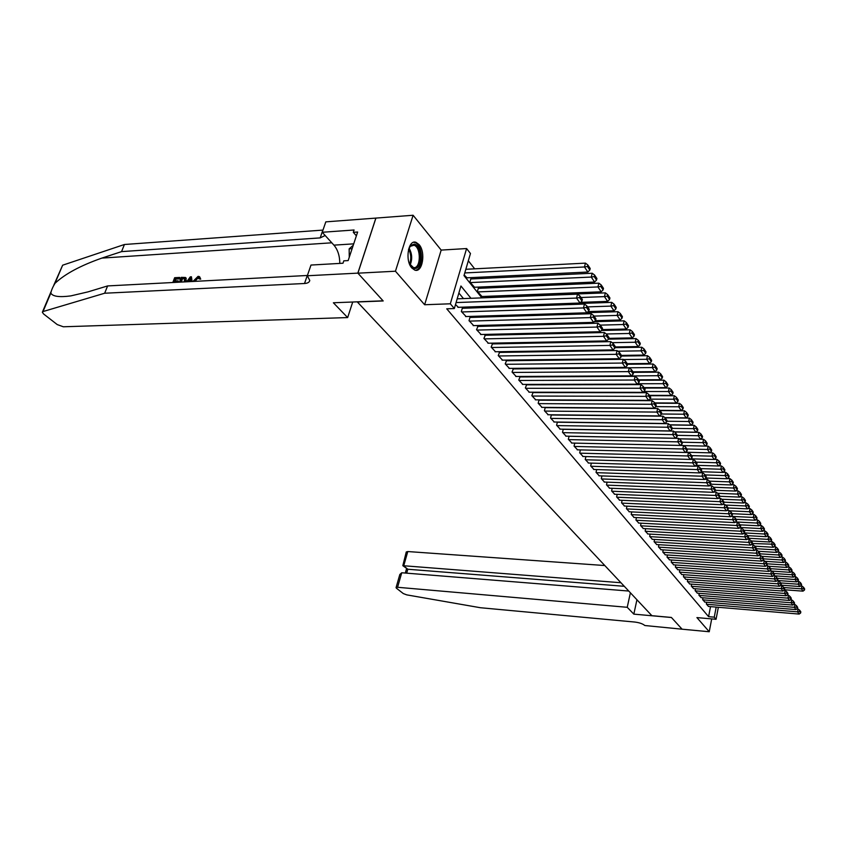 <?xml version="1.0" encoding="UTF-8"?>
<svg xmlns="http://www.w3.org/2000/svg" width="847" height="847" viewBox="0 0 847 847"><rect width="100%" height="100%" fill="white"/><g stroke="black" fill="none" stroke-linecap="round" stroke-linejoin="round"><path stroke-width="1.27" d="M419.074 244.592L416.025 242.348C408.296 239.098 404.739 260.484 411.811 267.98L414.755 270.098C422.494 273.232 426.009 252.226 419.074 244.592M718.351 607.278L716.054 619.295L696.922 617.59L709.235 631.746L682.079 629.194L671.438 617.505L633.831 614.139L627.235 607.299L397.582 587.289L396.057 587.649L396.46 588.242L403.31 593.567L406.74 594.869L480.387 607.723L634.805 622.047C639.4 622.63 642.746 623.784 644.821 625.52L682.1 629.194L671.375 617.442L651.894 615.695L357.37 301.977L383.193 300.96L357.9 273.179L375.92 218.092L413.103 215.254L395.454 271.22L424.633 304.74L450.318 303.798L466.602 248.552L470.456 253.507L463.987 275.593L481.901 297.869M424.633 304.74L441.181 250.087L413.103 215.254M441.181 250.087L466.602 248.552M496.924 297.085L496.035 295.963M489.651 287.853L488.698 286.635M482.229 278.43L481.212 277.138M474.669 268.827L468.327 260.77M709.235 631.746L711.702 618.903M357.9 273.179L395.454 271.22M706.684 602.238L706.334 604.038L708.558 606.463M702.999 597.802L702.639 599.634L704.895 602.09M699.273 593.313L698.902 595.176L701.189 597.654M695.482 588.75L695.112 590.645L697.43 593.165M691.65 584.134L691.268 586.06L693.619 588.612M687.764 579.443L687.372 581.402L689.754 583.985M683.815 574.7L683.413 576.68L685.837 579.306M679.823 569.872L679.41 571.894L681.867 574.552M675.758 564.991L675.345 567.035L677.833 569.735M671.65 560.026L671.216 562.112L673.746 564.843M667.468 554.997L667.034 557.114L669.596 559.888M663.233 549.883L662.778 552.043L665.382 554.859M658.934 544.706L658.468 546.897L661.115 549.756M654.572 539.444L654.096 541.678L656.785 544.568M650.147 534.108L649.66 536.373L652.381 539.317M645.658 528.687L645.149 530.995L647.923 533.981M641.094 523.181L640.576 525.532L643.381 528.56M636.457 517.591L635.928 519.984L638.786 523.054M631.756 511.916L631.216 514.351L634.117 517.475M626.981 506.146L626.42 508.624L629.363 511.8M622.132 500.291L621.56 502.811L624.546 506.04M617.198 494.352L616.616 496.914L619.655 500.185M612.19 488.306L611.598 490.921L614.678 494.235M607.108 482.165L606.494 484.823L609.628 488.2M601.942 475.919L601.306 478.629L604.493 482.059M596.69 469.577L596.034 472.34L599.274 475.823M591.354 463.118L590.677 465.945L593.98 469.482M585.923 456.565L585.235 459.445L588.591 463.044M580.407 449.895L579.697 452.827L583.107 456.491M574.351 446.443L682.83 448.963L683.561 445.511L574.795 443.129L574.065 446.104L577.538 449.821M569.089 436.216L568.337 439.265L571.873 443.055M563.287 429.196L562.514 432.309L566.103 436.163M557.39 422.06L556.585 425.236L560.238 429.154M551.386 414.786L550.561 418.037L554.277 422.018M545.267 407.396L544.42 410.71L548.21 414.755M539.052 399.869L538.173 403.257L542.038 407.375M533.049 392.585L531.821 395.665L535.749 399.858M526.59 384.834L525.352 387.937L529.343 392.203M520.026 376.947L518.756 380.059L522.832 384.411M513.335 368.921L512.043 372.045L516.194 376.47M506.517 360.737L505.204 363.882L509.439 368.392M499.582 352.405L498.237 355.56L502.557 360.155M492.499 343.914L491.144 347.09L495.537 351.759M485.289 335.253L483.912 338.451L488.391 343.215M477.941 326.434L476.533 329.642L481.107 334.501M470.456 317.445L470.074 316.99L469.016 320.664L473.674 325.608M462.811 308.266L462.43 307.81L461.35 311.516L466.104 316.556M471.324 278.949L470.953 278.472L469.894 282.115L474.564 287.26M478.82 288.319L478.439 287.853L477.401 291.463L481.985 296.514M486.157 297.509L485.797 297.053L485.606 297.731M493.367 306.519L493.018 306.095L492.679 307.228M464.167 274.979L466.993 277.816M499.635 316.545L499.921 315.497M506.464 325.672L506.728 324.708M513.166 334.618L513.409 333.739M519.762 343.384L519.973 342.59M526.241 351.992L526.432 351.272M532.774 359.774L532.784 360.42M539.01 368.127L539.433 368.699M638.543 379.795L660.459 379.71L657.759 375.708L545.955 376.809M470.964 298.292L460.937 286L454.331 308.552L446.74 308.816L708.59 616.658L710.527 606.621M521.36 368.847L520.894 368.286M514.595 360.642L514.076 360.007M507.702 352.278L507.131 351.579M500.683 343.755L500.048 342.982M493.526 335.063L492.827 334.226M486.231 326.211L485.469 325.29M478.799 317.18L477.973 316.185M471.207 307.98L470.318 306.889M463.468 298.589L458.883 293.02M455.506 304.539L458.386 307.313M716.054 619.295L714.265 617.167L716.191 607.098M708.59 616.658L714.265 617.167M454.331 308.552L450.318 303.798M488.634 306.254L489.513 307.345M496.162 315.613L496.977 316.63M503.542 324.803L504.293 325.724M510.783 333.803L511.472 334.66M517.877 342.633L518.502 343.406M524.844 351.293L525.405 352.003M531.672 359.795L532.181 360.43M538.374 368.127L538.83 368.699M528.464 368.784L527.999 368.223M521.752 360.557L521.233 359.922M514.902 352.161L514.33 351.463M507.935 343.617L507.3 342.844M500.821 334.904L500.132 334.057M493.579 326.021L492.816 325.089M486.189 316.958L485.363 315.952M478.65 307.715L477.761 306.635M456.088 302.57L576.532 298.07L577.538 294.153L457.179 298.832M457.856 307.334L580.026 303.025L576.532 298.07L579.528 297.562L581.963 301.034L582.365 299.467L579.93 295.995L579.528 297.562M577.538 294.153L579.93 295.995M581.963 301.034L580.026 303.025M464.759 272.946L584.462 266.974L587.882 272.046L466.464 277.837M587.426 266.477L589.808 270.034L590.2 268.499L587.818 264.942L587.426 266.477L584.462 266.974L585.446 263.131L465.839 269.282M587.882 272.046L589.808 270.034M587.818 264.942L585.446 263.131M408.498 249.558L410.71 245.492L414.13 244.148C422.431 244.783 422.674 269.949 414.374 268.457L409.387 263.671M410.414 265.535L413.611 267.599C420.948 268.975 421.298 247.038 413.971 245.238L410.223 246.35L409.27 247.589M415.348 270.246C423.796 269.844 423.341 244.571 414.818 242.517L413.601 242.306M353.263 245.217L349.155 248.87L349.26 257.255M352.108 248.679L349.155 248.87M178.611 282.21L178.114 280.823L178.294 282.231M175.371 280.971L175.88 279.087L179.903 278.875L179.691 277.435L179.903 278.875M179.395 282.167L181.247 277.35L185.419 277.467L185.62 280.992L186.382 281.68L185.842 277.869M195.001 281.215L198.251 277.774L197.7 277.265L194.238 280.516L195.001 281.215M192.936 281.469L198.103 276.334L199.384 276.609L200.019 278.515L198.907 278.822L200.718 279.161L199.701 276.895M53.795 285.195L62.636 265.206L124.435 244.497L121.555 251.623L101.862 258.102C80.486 265.598 64.848 274.026 54.949 283.374C52.63 287.292 51.265 290.521 50.841 293.062C52.578 296.482 59.216 297.424 70.788 295.899L87.972 291.887L107.622 285.926L307.397 275.476M192.11 281.511L191.443 276.8L191.337 281.553M347.651 317.572L63.345 326.783L57.247 324.581L43.578 313.962L42.35 312.236L43.017 311.558L104.657 293.231L304.528 283.501C307.705 283.29 309.451 282.263 309.769 280.421L307.302 275.762L357.847 273.126L383.066 300.823L333.369 302.771L347.651 317.572L352.723 302.008M307.302 275.762L310.987 265.047L343.003 263.226L343.797 260.834L348.159 260.59L357.635 232.025L353.294 232.332L354.078 229.992L322.231 232.269L325.809 221.861L375.92 218.092M375.877 218.039L357.847 273.126M107.622 285.926L104.657 293.231M124.435 244.497L322.982 230.088M325.163 235.498L320.187 237.891L121.555 251.623M322.231 232.269L333.93 245.143C337.773 249.717 339.732 255.805 339.806 263.406M353.294 232.332L356.375 235.826M194.238 280.516L193.963 281.416M198.907 278.822L198.505 277.435L197.7 277.265M200.019 278.515L200.718 279.161M186.732 281.786L190.3 276.863L191.443 276.8M189.463 279.256L187.875 281.522L190.342 281.395L190.522 277.752L189.167 281.458M185.62 280.992L185.239 281.871M184.223 281.924L184.572 278.292L183.354 278.144L181.904 278.218L180.411 282.115M185.747 277.784L186.276 278.271M181.459 282.062L182.465 278.737L183.915 278.652L183.354 278.144M181.904 278.218L182.465 278.737M177.764 281.755L174.016 281.945L174.546 282.422M179.331 278.356L175.318 278.578L174.366 281.024L178.114 280.823M175.318 278.578L175.88 279.087M172.809 282.517L174.662 277.71L179.691 277.435M604.811 565.542L407.788 551.545L403.691 565.902L407.82 569.248L406.708 573.165M620.946 582.736L402.833 565.68L407.82 569.248L624.303 586.304M633.831 614.139L636.933 599.75M627.235 607.299L630.39 592.784M628.76 591.047L401.732 572.763L397.582 587.289M402.833 565.68L406.264 551.969L407.788 551.545M396.078 587.585L399.826 574.488L401.732 572.763M461.742 311.971L583.477 307.937L584.462 304.041L462.293 308.287M465.585 316.566L586.897 312.787L583.477 307.937L586.442 307.419L588.824 310.828L589.216 309.271L586.833 305.862L586.442 307.419M584.462 304.041L586.833 305.862M588.824 310.828L586.897 312.787M469.397 321.119L590.285 317.593L591.248 313.729L469.937 317.456M473.166 325.629L593.641 322.347L590.285 317.593L593.218 317.085L595.557 320.42L595.939 318.874L593.599 315.539L593.218 317.085M591.248 313.729L593.599 315.539M595.557 320.42L593.641 322.347M476.903 330.086L596.955 327.058L597.897 323.215L477.443 326.444M480.609 334.512L600.237 331.717L596.955 327.058L599.845 326.55L602.143 329.822L602.513 328.287L600.227 325.015L599.845 326.55M597.897 323.215L600.227 325.015M602.143 329.822L600.237 331.717M484.272 338.885L603.488 336.323L604.409 332.522L484.802 335.264M487.904 343.226L606.696 340.896L603.488 336.323L606.346 335.825L608.591 339.033L608.961 337.508L606.717 334.3L606.346 335.825M604.409 332.522L606.717 334.3M608.591 339.033L606.696 340.896M470.276 282.58L591.259 277.064L594.615 282.03L474.045 287.281M594.192 276.567L596.532 280.05L596.913 278.525L594.573 275.042L594.192 276.567L591.259 277.064L592.222 273.242L470.805 278.97M594.615 282.03L596.532 280.05M594.573 275.042L592.222 273.242M477.782 291.929L597.918 286.942L601.201 291.802L481.477 296.535M600.819 286.445L603.106 289.865L603.488 288.351L601.201 284.931L600.819 286.445L597.918 286.942L598.871 283.152L478.301 288.34M601.201 291.802L603.106 289.865M601.201 284.931L598.871 283.152M580.989 297.498L604.451 296.619L607.659 301.394L580.693 302.347M607.32 296.132L609.554 299.478L609.925 297.975L607.68 294.629L607.32 296.132L604.451 296.619L605.372 292.861L485.659 297.53M607.659 301.394L609.554 299.478M607.68 294.629L605.372 292.861M587.553 306.889L610.846 306.106L613.99 310.785L588.062 311.601M613.683 305.619L615.875 308.901L616.235 307.408L614.043 304.126L613.683 305.619L610.846 306.106L611.756 302.368L492.88 306.54M613.99 310.785L615.875 308.901M614.043 304.126L611.756 302.368M491.504 347.514L609.882 345.417L610.793 341.627L492.022 343.924M495.061 351.77L613.037 349.885L609.882 345.417L612.72 344.92L614.922 348.053L615.282 346.55L613.08 343.406L612.72 344.92M610.793 341.627L613.08 343.406M614.922 348.053L613.037 349.885M593.991 316.1L617.114 315.412L620.195 319.986L595.293 320.685M619.919 314.925L622.069 318.133L622.429 316.651L620.279 313.443L619.919 314.925L617.114 315.412L618.003 311.696L587.024 312.67M620.195 319.986L622.069 318.133M620.279 313.443L618.003 311.696M498.597 355.984L616.161 354.321L617.061 350.563L499.105 352.416M502.091 360.155L619.252 358.715L616.161 354.321L618.966 353.824L621.126 356.905L621.476 355.401L619.326 352.32L618.966 353.824M617.061 350.563L619.326 352.32M621.126 356.905L619.252 358.715M600.301 325.121L623.254 324.528L626.282 329.017L602.196 329.599M626.039 324.041L628.146 327.196L628.495 325.724L626.388 322.569L626.039 324.041L623.254 324.528L624.133 320.844L594.319 321.659M626.282 329.017L628.146 327.196M626.388 322.569L624.133 320.844M505.553 364.295L622.312 363.056L623.191 359.329L506.061 360.748M508.983 368.392L625.351 367.365L622.312 363.056L625.097 362.558L627.204 365.586L627.553 364.094L625.446 361.076L625.097 362.558M623.191 359.329L625.446 361.076M627.204 365.586L625.351 367.365M606.314 333.983L629.289 333.474L632.254 337.879L608.76 338.355M632.031 332.987L634.107 336.079L634.445 334.618L632.381 331.526L632.031 332.987L629.289 333.474L630.147 329.811L601.465 330.489M632.254 337.879L634.107 336.079M632.381 331.526L630.147 329.811M512.382 372.447L628.347 371.621L629.215 367.916L512.89 368.921M515.749 376.47L631.322 375.846L628.347 371.621L631.1 371.134L633.175 374.088L633.514 372.616L631.438 369.652L631.1 371.134M629.215 367.916L631.438 369.652M633.175 374.088L631.322 375.846M612.148 342.675L635.197 342.241L638.109 346.561L615.187 346.952M637.918 341.765L639.951 344.793L640.29 343.342L638.257 340.303L637.918 341.765L635.197 342.241L636.044 338.609L608.453 339.16M638.109 346.561L639.951 344.793M638.257 340.303L636.044 338.609M519.095 380.462L634.265 380.028L635.112 376.343L519.582 376.957M522.398 384.411L637.188 384.167L634.265 380.028L636.986 379.53L639.019 382.442L639.358 380.97L637.325 378.069L636.986 379.53M635.112 376.343L637.325 378.069M639.019 382.442L637.188 384.167M617.876 351.198L640.999 350.849L643.858 355.084L621.465 355.391M643.688 350.372L645.689 353.347L646.017 351.897L644.027 348.922L643.688 350.372L640.999 350.849L641.825 347.238L615.007 347.683M643.858 355.084L645.689 353.347M644.027 348.922L641.825 347.238M525.669 388.318L640.067 388.265L640.904 384.612L526.167 384.834M528.92 392.203L642.937 392.33L640.067 388.265L642.767 387.778L644.758 390.626L645.096 389.175L643.095 386.317L642.767 387.778M640.904 384.612L643.095 386.317M644.758 390.626L642.937 392.33M623.498 359.562L646.684 359.287L649.49 363.448L627.267 363.681M649.353 358.81L651.311 361.733L651.639 360.303L649.681 357.381L649.353 358.81L646.684 359.287L647.51 355.698L621.327 356.047M649.49 363.448L651.311 361.733M649.681 357.381L647.51 355.698M532.138 396.047L645.774 396.354L646.589 392.722L532.625 392.585M535.336 399.848L648.58 400.335L645.774 396.354L648.431 395.867L650.401 398.662L650.718 397.222L648.76 394.416L648.431 395.867M646.589 392.722L648.76 394.416M650.401 398.662L648.58 400.335M539.317 368.551L652.275 367.577L655.027 371.653L632.953 371.812M654.911 367.1L656.838 369.97L657.156 368.54L655.239 365.671L654.911 367.1L652.275 367.577L653.079 364.009L627.511 364.263M655.027 371.653L656.838 369.97M655.239 365.671L653.079 364.009M538.491 403.627L651.364 404.284L652.169 400.684L538.967 400.186M541.625 407.365L654.117 408.201L651.364 404.284L654 403.807L655.927 406.549L656.245 405.12L654.318 402.367L654 403.807M652.169 400.684L654.318 402.367M655.927 406.549L654.117 408.201M660.374 375.232L662.259 378.048L662.566 376.64L660.681 373.823L660.374 375.232L657.759 375.708L658.543 372.161L633.323 372.341M660.459 379.71L662.259 378.048M660.681 373.823L658.543 372.161M544.727 411.081L656.849 412.076L657.643 408.498L545.203 407.661M547.808 414.755L659.548 415.919L656.849 412.076L659.464 411.6L661.348 414.299L661.666 412.87L659.781 410.17L659.464 411.6M657.643 408.498L659.781 410.17M661.348 414.299L659.548 415.919M637.632 383.744L663.137 383.691L665.784 387.63L644.027 387.64M665.731 383.225L667.574 385.978L667.891 384.58L666.038 381.817L665.731 383.225L663.137 383.691L663.91 380.176L638.86 380.261M665.784 387.63L667.574 385.978M666.038 381.817L663.91 380.176M550.868 418.397L662.238 419.731L663.01 416.173L551.333 414.998M553.885 422.007L664.895 423.5L662.238 419.731L664.821 419.254L666.674 421.891L666.991 420.483L665.139 417.825L664.821 419.254M663.01 416.173L665.139 417.825L689.352 418.111L688.632 421.51L691.099 421.054L692.793 423.585L693.079 422.219L691.385 419.699L691.099 421.054M666.674 421.891L664.895 423.5M643.815 391.505L668.421 391.526L671.025 395.39L649.405 395.337M670.983 391.06L672.804 393.77L673.111 392.383L671.29 389.662L670.983 391.06L668.421 391.526L669.183 388.032L644.313 388.053M671.025 395.39L672.804 393.77M671.29 389.662L669.183 388.032M556.892 425.596L667.521 427.237L668.294 423.712L557.347 422.219M559.856 429.143L670.136 430.943L667.521 427.237L670.093 426.761L671.915 429.355L672.211 427.947L670.401 425.353L670.093 426.761M668.294 423.712L670.401 425.353M671.915 429.355L670.136 430.943M649.882 399.138L673.609 399.223L676.171 403.024L654.699 402.907M676.15 398.757L677.939 401.425L678.235 400.038L676.446 397.37L676.15 398.757L673.609 399.223L674.36 395.761L649.66 395.697M676.171 403.024L677.939 401.425M676.446 397.37L674.36 395.761M562.81 432.658L672.719 434.606L673.471 431.102L563.266 429.302M565.732 436.152L675.281 438.248L672.719 434.606L675.26 434.14L677.049 436.692L677.346 435.294L675.557 432.732L675.26 434.14M673.471 431.102L675.557 432.732M677.049 436.692L675.281 438.248M655.843 406.634L678.701 406.782L681.221 410.52L659.898 410.34M681.221 406.327L682.978 408.942L683.275 407.566L681.517 404.951L681.221 406.327L678.701 406.782L679.442 403.341L654.911 403.204M681.221 410.52L682.978 408.942M681.517 404.951L679.442 403.341M568.623 439.614L677.822 441.848L678.563 438.375L569.078 436.279M571.503 443.045L680.342 445.427L677.822 441.848L680.342 441.382L682.1 443.892L682.386 442.505L680.639 439.995L680.342 441.382M678.563 438.375L680.639 439.995M682.1 443.892L680.342 445.427M661.412 413.992L683.709 414.215L686.186 417.878L664.895 417.645M686.208 413.76L687.933 416.322L688.219 414.956L686.494 412.383L686.208 413.76L683.709 414.215L684.44 410.795L660.067 410.583M686.186 417.878L687.933 416.322M686.494 412.383L684.44 410.795M577.178 449.821L685.308 452.478L682.83 448.963L685.329 448.508L687.055 450.964L687.341 449.588L685.615 447.121L685.329 448.508M683.561 445.511L685.615 447.121M687.055 450.964L685.308 452.478L688.473 452.52L690.517 454.119L690.231 455.495L691.925 457.92L692.211 456.544L690.517 454.119M666.822 421.234L688.632 421.51L691.057 425.109L669.712 424.813M691.057 425.109L692.793 423.585M691.385 419.699L689.352 418.111M579.973 453.166L687.753 455.961L688.473 452.52M582.757 456.48L690.189 459.413L687.753 455.961L690.231 455.495M691.925 457.92L690.189 459.413M672.126 428.36L693.46 428.677L695.853 432.224L674.445 431.864M695.916 428.233L697.579 430.71L697.854 429.365L696.192 426.877L695.916 428.233L693.46 428.677L694.169 425.3L669.903 424.961M695.853 432.224L697.579 430.71M696.192 426.877L694.169 425.3M585.51 459.773L692.602 462.833L693.301 459.413L690.273 459.339M588.242 463.034L694.985 466.221L692.602 462.833L695.048 462.367L696.71 464.749L696.996 463.383L695.323 461.001L695.048 462.367M693.301 459.413L695.323 461.001M696.71 464.749L694.985 466.221M677.335 435.358L698.214 435.729L700.564 439.212L679.103 438.788M700.638 435.284L702.279 437.719L702.555 436.374L700.924 433.939L700.638 435.284L698.214 435.729L698.913 432.372L674.572 431.97M700.564 439.212L702.279 437.719M700.924 433.939L698.913 432.372M590.952 466.263L697.356 469.577L698.055 466.189L695.122 466.104M593.631 469.471L699.707 472.912L697.356 469.577L699.781 469.122L701.422 471.461L701.697 470.106L700.056 467.766L699.781 469.122M698.055 466.189L700.056 467.766M701.422 471.461L699.707 472.912M682.195 442.229L702.883 442.653L705.191 446.073L683.688 445.607L708.145 446.157L707.478 449.471L709.86 449.026L711.438 451.377L711.713 450.053L710.125 447.692L709.86 449.026M705.286 442.208L706.896 444.611L707.171 443.277L705.562 440.874L705.286 442.208L702.883 442.653L703.571 439.318L679.178 438.852M705.191 446.073L706.896 444.611M705.562 440.874L703.571 439.318M596.299 472.658L702.025 476.215L702.714 472.848L699.887 472.753M598.945 475.813L704.333 479.497L702.025 476.215L704.439 475.76L706.049 478.057L706.313 476.713L704.704 474.415L704.439 475.76M702.714 472.848L704.704 474.415M706.049 478.057L704.333 479.497M686.928 448.995L707.478 449.471L709.744 452.827L685.583 452.234M709.744 452.827L711.438 451.377M710.125 447.692L708.145 446.157M601.571 478.947L706.62 482.737L707.298 479.391L704.566 479.296M604.165 482.049L708.897 485.966L706.62 482.737L709.013 482.292L710.591 484.548L710.855 483.214L709.278 480.948L709.013 482.292M707.298 479.391L709.278 480.948M710.591 484.548L708.897 485.966M691.576 455.633L711.988 456.162L714.222 459.466L690.856 458.841M714.349 455.718L715.906 458.036L716.17 456.724L714.614 454.405L714.349 455.718L711.988 456.162L712.655 452.87L709.775 452.806M714.222 459.466L715.906 458.036M714.614 454.405L712.655 452.87M606.748 485.13L711.141 489.153L711.808 485.829L709.172 485.733M609.311 488.19L713.375 492.329L711.141 489.153L713.502 488.708L715.069 490.932L715.323 489.598L713.777 487.374L713.502 488.708M711.808 485.829L713.777 487.374M715.069 490.932L713.375 492.329M696.149 462.176L716.424 462.748L718.616 465.998L696.022 465.331M718.775 462.303L720.299 464.59L720.564 463.277L719.029 461.001L718.775 462.303L716.424 462.748L717.081 459.476L714.296 459.402M718.616 465.998L720.299 464.59M719.029 461.001L717.081 459.476M611.841 491.218L715.588 495.463L716.244 492.16L713.693 492.065M614.361 494.225L717.78 498.576L715.588 495.463L717.928 495.019L719.463 497.2L719.717 495.887L718.192 493.695L717.928 495.019M716.244 492.16L718.192 493.695M719.463 497.2L717.78 498.576M700.649 468.603L720.797 469.227L722.946 472.425L701.104 471.726M723.116 468.783L724.619 471.027L724.873 469.736L723.37 467.491L723.116 468.783L720.797 469.227L721.443 465.977L718.743 465.892M722.946 472.425L724.619 471.027M723.37 467.491L721.443 465.977M616.86 497.21L719.961 501.668L720.606 498.385L718.14 498.29M619.348 500.175L722.12 504.738L719.961 501.668L722.279 501.223L723.783 503.372L724.047 502.059L722.544 499.91L722.279 501.223M720.606 498.385L722.544 499.91M723.783 503.372L722.12 504.738M705.075 474.934L725.085 475.601L727.213 478.746L706.049 478.015M727.393 475.156L728.865 477.369L729.119 476.078L727.647 473.865L727.393 475.156L725.085 475.601L725.72 472.361L723.116 472.287M727.213 478.746L728.865 477.369M727.647 473.865L725.72 472.361M621.804 503.107L724.259 507.777L724.894 504.516L722.523 504.41M624.239 506.019L726.387 510.783L724.259 507.777L726.557 507.332L728.039 509.439L728.293 508.147L726.811 506.03L726.557 507.332M724.894 504.516L726.811 506.03M728.039 509.439L726.387 510.783M709.426 481.16L729.309 481.869L731.395 484.96L710.665 484.198M731.596 481.435L733.047 483.605L733.301 482.324L731.85 480.143L731.596 481.435L729.309 481.869L729.934 478.65L727.425 478.566M731.395 484.96L733.047 483.605M731.85 480.143L729.934 478.65M626.664 508.909L728.494 513.78L729.119 510.54L726.821 510.434M629.067 511.779L730.58 516.744L728.494 513.78L730.77 513.335L732.232 515.421L732.475 514.118L731.025 512.043L730.77 513.335M729.119 510.54L731.025 512.043M732.232 515.421L730.58 516.744M713.65 487.279L733.47 488.031L735.524 491.08L715.196 490.286M735.736 487.597L737.165 489.735L737.409 488.465L735.979 486.326L735.736 487.597L733.47 488.031L734.084 484.844L731.649 484.749M735.524 491.08L737.165 489.735M735.979 486.326L734.084 484.844M631.449 514.627L732.655 519.687L733.269 516.469L731.056 516.363L753.29 517.432L753.862 514.341L751.818 514.245M633.821 517.453L734.709 522.61L732.655 519.687L734.91 519.243L736.35 521.297L736.594 520.005L735.164 517.962L734.91 519.243M733.269 516.469L735.164 517.962M736.35 521.297L734.709 522.61M717.695 493.303L737.557 494.097L739.579 497.094L719.643 496.278M739.802 493.674L741.21 495.77L741.453 494.51L740.045 492.403L739.802 493.674L737.557 494.097L738.171 490.932L735.821 490.837M739.579 497.094L741.21 495.77M740.045 492.403L738.171 490.932M636.161 520.259L736.742 525.5L737.356 522.303L735.228 522.197M638.49 523.044L738.775 528.369L736.742 525.5L738.986 525.066L740.405 527.078L740.649 525.796L739.23 523.785L738.986 525.066M737.356 522.303L739.23 523.785M740.405 527.078L738.775 528.369M721.676 499.232L741.58 500.069L743.571 503.023L724.026 502.176M743.814 499.645L745.201 501.71L745.434 500.45L744.047 498.385L743.814 499.645L741.58 500.069L742.184 496.924L739.918 496.829M743.571 503.023L745.201 501.71M744.047 498.385L742.184 496.924M640.808 525.807L740.776 531.217L741.379 528.041L739.325 527.935M643.106 528.539L742.766 534.044L740.776 531.217L742.999 530.783L744.397 532.774L744.629 531.503L743.243 529.513L742.999 530.783M741.379 528.041L743.243 529.513M744.397 532.774L742.766 534.044M725.593 505.066L745.551 505.955L747.509 508.856L728.176 507.978M747.753 505.521L749.119 507.565L749.351 506.315L747.996 504.272L747.753 505.521L745.551 505.955L746.143 502.822L743.941 502.726M747.509 508.856L749.119 507.565M747.996 504.272L746.143 502.822M645.382 531.26L744.746 536.85L745.339 533.695L743.359 533.589M647.637 533.959L746.705 539.634L744.746 536.85L746.948 536.426L748.325 538.374L748.557 537.114L747.192 535.156L746.948 536.426M745.339 533.695L747.192 535.156M748.325 538.374L746.705 539.634M729.458 510.805L749.447 511.736L751.374 514.595L732.168 513.684M751.638 511.313L752.983 513.324L753.216 512.075L751.871 510.063L751.638 511.313L749.447 511.736L750.029 508.624L747.912 508.528M751.374 514.595L752.983 513.324M751.871 510.063L750.029 508.624M649.882 536.638L748.653 542.398L749.235 539.253L747.329 539.147M652.105 539.295L750.58 545.14L748.653 542.398L750.844 541.964L752.189 543.89L752.422 542.631L751.077 540.714L750.844 541.964M749.235 539.253L751.077 540.714M752.189 543.89L750.58 545.14M755.46 517.009L756.784 518.989L757.017 517.75L755.693 515.781L755.46 517.009L753.29 517.432L755.185 520.249L736.096 519.306M755.185 520.249L756.784 518.989M755.693 515.781L753.862 514.341M654.318 541.932L752.496 547.861L753.068 544.737L751.236 544.632M656.51 544.557L754.391 550.55L752.496 547.861L754.666 547.427L755.99 549.322L756.223 548.073L754.899 546.177L754.666 547.427M753.068 544.737L754.899 546.177L773.396 547.257L771.638 544.653L772.168 541.646L770.474 541.551M755.99 549.322L754.391 550.55M735.524 521.953L757.07 523.044L758.944 525.818L739.971 524.833M759.23 522.631L760.532 524.568L760.754 523.34L759.452 521.392L759.23 522.631L757.07 523.044L757.642 519.973L755.672 519.867M758.944 525.818L760.532 524.568M759.452 521.392L757.642 519.973M658.691 547.151L756.286 553.229L756.847 550.127L755.09 550.021M660.851 549.735L758.15 555.886L756.286 553.229L758.436 552.805L759.738 554.669L759.971 553.43L758.658 551.566L758.436 552.805M756.847 550.127L758.658 551.566M759.738 554.669L758.15 555.886M739.907 527.469L760.797 528.57L762.639 531.302L743.782 530.286M762.935 528.157L764.216 530.063L764.439 528.846L763.158 526.929L762.935 528.157L760.797 528.57L761.358 525.511L759.452 525.415M762.639 531.302L764.216 530.063M763.158 526.929L761.358 525.511M663 552.297L760.013 558.522L760.574 555.441L758.88 555.336M665.128 554.838L761.855 561.138L760.013 558.522L762.152 558.099L763.433 559.931L763.655 558.702L762.374 556.871L762.152 558.099M760.574 555.441L762.374 556.871M763.433 559.931L761.855 561.138M744.227 532.901L764.46 534.012L766.281 536.702L747.541 535.653M766.588 533.599L767.848 535.484L768.07 534.266L766.8 532.382L766.588 533.599L764.46 534.012L765.01 530.974L763.179 530.878M766.281 536.702L767.848 535.484M766.8 532.382L765.01 530.974M667.235 557.368L763.687 563.742L764.238 560.672L762.607 560.566M669.342 559.867L765.497 566.315L763.687 563.742L765.804 563.319L767.075 565.118L767.287 563.901L766.027 562.09L765.804 563.319M764.238 560.672L766.027 562.09M767.075 565.118L765.497 566.315M748.346 538.247L768.07 539.37L769.859 542.016L751.236 540.947M770.177 538.957L771.426 540.82L771.638 539.613L770.399 537.75L770.177 538.957L768.07 539.37L768.621 536.352L766.853 536.257M769.859 542.016L771.426 540.82M770.399 537.75L768.621 536.352M671.417 562.355L767.297 568.877L767.848 565.828L766.281 565.722M673.492 564.833L769.087 571.407L767.297 568.877L769.404 568.453L770.654 570.232L770.865 569.015L769.627 567.236L769.404 568.453M767.848 565.828L769.627 567.236M770.654 570.232L769.087 571.407M752.252 543.509L773.724 544.24L774.952 546.071L775.164 544.875L773.936 543.033L773.724 544.24M773.396 547.257L774.952 546.071M773.936 543.033L772.168 541.646M675.546 567.278L770.865 573.927L771.405 570.899L769.902 570.804M677.579 569.713L772.623 576.436L770.865 573.927L772.951 573.514L774.179 575.272L774.391 574.054L773.163 572.307L772.951 573.514M771.405 570.899L773.163 572.307M774.179 575.272L772.623 576.436M756.106 548.697L775.143 549.851L776.879 552.424L758.309 551.281M777.207 549.438L778.425 551.249L778.637 550.052L777.419 548.253L777.207 549.438L775.143 549.851L775.672 546.866L774.031 546.77M776.879 552.424L778.425 551.249M777.419 548.253L775.672 546.866M679.612 572.138L774.37 578.914L774.91 575.907L773.47 575.801M681.623 574.531L776.106 581.381L774.37 578.914L776.445 578.501L777.652 580.227L777.864 579.03L776.657 577.294L776.445 578.501M774.91 575.907L776.657 577.294M777.652 580.227L776.106 581.381M759.897 553.811L778.594 554.976L780.299 557.517L761.697 556.331M780.648 554.573L781.845 556.352L782.046 555.166L780.86 553.387L780.648 554.573L778.594 554.976L779.124 552.011L777.546 551.916M780.299 557.517L781.845 556.352M780.86 553.387L779.124 552.011M683.614 576.923L777.832 583.827L778.361 580.83L776.974 580.735M685.594 579.284L779.547 586.251L777.832 583.827L779.886 583.414L781.082 585.118L781.294 583.922L780.098 582.217L779.886 583.414M778.361 580.83L780.098 582.217M781.082 585.118L779.547 586.251M763.634 558.851L782.003 560.026L783.687 562.524L765.042 561.317M784.036 559.623L785.211 561.37L785.423 560.195L784.248 558.448L784.036 559.623L782.003 560.026L782.512 557.082L781.008 556.987M783.687 562.524L785.211 561.37M784.248 558.448L782.512 557.082M687.563 581.635L781.241 588.665L781.76 585.69L780.436 585.595M689.522 583.975L782.924 591.058L781.241 588.665L783.284 588.252L784.46 589.936L784.661 588.739L783.486 587.066L783.284 588.252M781.76 585.69L783.486 587.066M784.46 589.936L782.924 591.058M767.223 563.806L785.36 565.002L787.011 567.469L768.345 566.22M787.382 564.6L788.536 566.325L788.737 565.161L787.583 563.435L787.382 564.6L785.36 565.002L785.868 562.069L784.417 561.974M787.011 567.469L788.536 566.325M787.583 563.435L785.868 562.069M691.459 586.283L784.608 593.429L785.116 590.475L783.846 590.38M693.386 588.591L786.26 595.79L784.608 593.429L786.63 593.027L787.784 594.679L787.985 593.503L786.831 591.841L786.63 593.027M785.116 590.475L786.831 591.841M787.784 594.679L786.26 595.79M770.643 568.697L788.663 569.915L790.293 572.339L771.596 571.058M790.674 569.512L791.818 571.217L792.009 570.052L790.876 568.348L790.674 569.512L788.663 569.915L789.171 566.992L787.774 566.908M790.293 572.339L791.818 571.217M790.876 568.348L789.171 566.992M695.302 590.878L787.911 598.13L788.419 595.197L787.212 595.102M697.197 593.144L789.552 600.459L787.911 598.13L789.923 597.728L791.066 599.358L791.267 598.183L790.124 596.553L789.923 597.728M788.419 595.197L790.124 596.553M791.066 599.358L789.552 600.459M774.01 573.504L791.924 574.753L793.533 577.146L773.555 575.738M793.914 574.351L795.047 576.024L795.238 574.869L794.115 573.186L793.914 574.351L791.924 574.753L792.421 571.852L791.077 571.757M793.533 577.146L795.047 576.024M794.115 573.186L792.421 571.852M699.093 595.399L791.183 602.768L791.68 599.845L790.526 599.75M700.967 597.633L792.792 605.065L791.183 602.768L793.173 602.365L794.295 603.975L794.497 602.799L793.374 601.19L793.173 602.365M791.68 599.845L793.374 601.19M794.295 603.975L792.792 605.065M777.324 578.247L795.132 579.517L796.731 581.878L777.324 580.481M797.112 579.126L798.223 580.777L798.425 579.623L797.313 577.972L797.112 579.126L795.132 579.517L795.629 576.638L794.348 576.542M796.731 581.878L798.223 580.777M797.313 577.972L795.629 576.638M702.83 599.856L794.401 607.341L794.888 604.43L793.787 604.345M704.672 602.069L795.989 609.596L794.401 607.341L796.381 606.939L797.482 608.517L797.683 607.363L796.572 605.774L796.381 606.939M794.888 604.43L796.572 605.774M797.482 608.517L795.989 609.596M780.595 582.927L798.308 584.218L799.875 586.548L781.029 585.161M800.267 583.827L801.368 585.457L801.558 584.314L800.468 582.672L800.267 583.827L798.308 584.218L798.795 581.349L797.556 581.264M799.875 586.548L801.368 585.457M800.468 582.672L798.795 581.349M706.514 604.26L797.567 611.841L798.054 608.951L797.006 608.866M708.336 606.441L799.144 614.075L797.567 611.841L799.536 611.439L800.627 613.006L800.828 611.852L799.727 610.285L799.536 611.439M798.054 608.951L799.727 610.285M800.627 613.006L799.144 614.075M783.824 587.543L801.431 588.856L802.977 591.153L784.491 589.756M803.38 588.464L804.459 590.073L804.65 588.93L803.57 587.32L803.38 588.464L801.431 588.856L801.908 586.008L800.733 585.912M802.977 591.153L804.459 590.073M803.57 587.32L801.908 586.008M409.048 248.076C412.14 253.592 412.5 259.256 410.117 265.069M409.588 264.105C411.398 258.991 411.091 253.984 408.646 249.103M101.862 258.102L331.812 242.803M307.281 275.487L304.528 283.501M320.187 237.891L322.855 230.098M62.636 265.206L54.949 283.374M50.841 293.062L43.017 311.558M353.707 243.851L333.93 245.143M416.025 242.348L414.564 242.443M410.223 246.35L410.71 245.492M411.536 245.386L413.971 245.238M50.989 291.834L42.519 311.844M406.56 568.697L405.321 573.048"/></g></svg>

